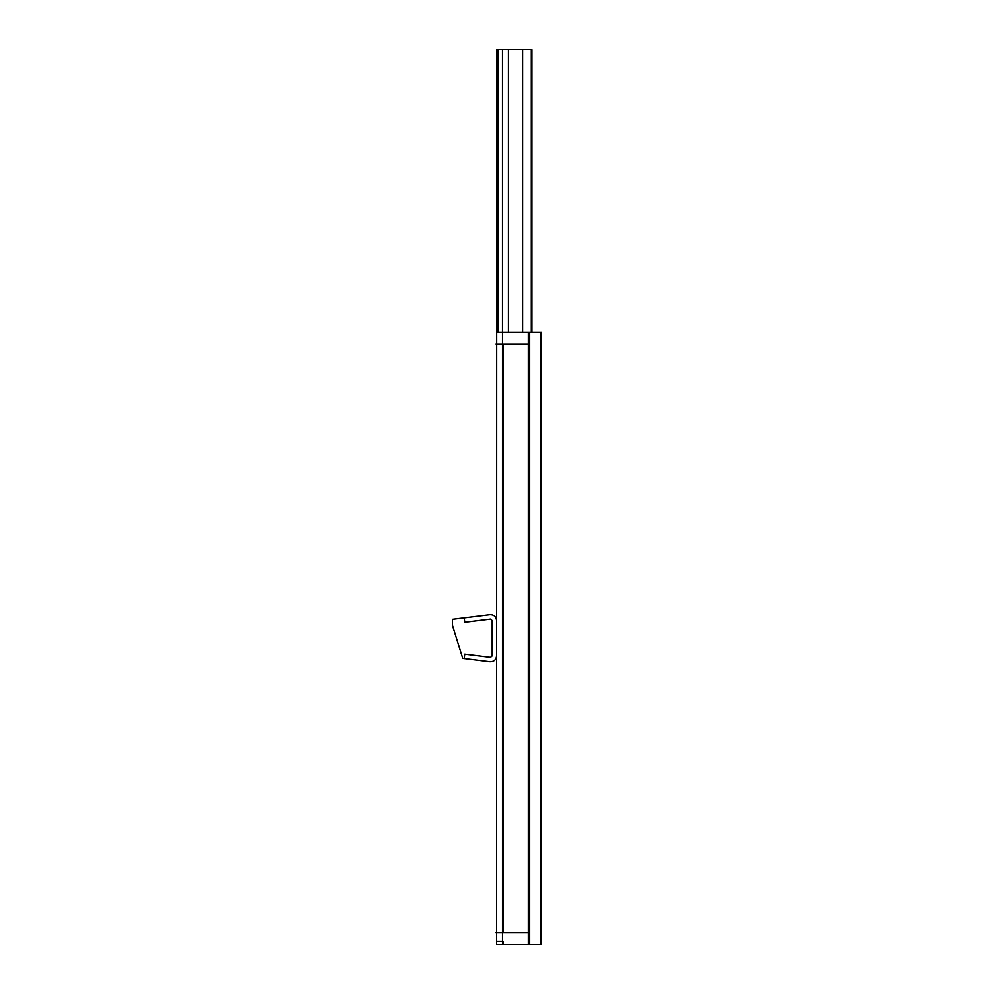 <?xml version="1.0" encoding="UTF-8"?>
<svg xmlns="http://www.w3.org/2000/svg" width="994" height="994" viewBox="0 0 994 994"><rect width="100%" height="100%" fill="white"/><g stroke="black" fill="none" stroke-linecap="round" stroke-linejoin="round"><path stroke-width="1.49" d="M529.678 932.534L495.894 932.534M503.908 944.3L496.602 944.3L496.702 332.207M503.908 332.207L496.602 332.207L496.602 49.7L496.602 332.207M496.602 941.417L503.2 941.417L503.2 944.238L496.602 944.238M529.057 944.3L529.057 332.207L528.348 332.207L529.081 332.207L529.081 944.3L528.348 944.3L529.081 944.3M528.97 343.974L528.97 932.534M502.504 944.3L502.504 332.207L529.678 332.207L529.678 944.3L502.504 944.3M503.2 343.974L503.2 932.534L503.2 343.974M529.678 343.974L495.894 343.974M540.748 944.3L540.748 332.207M528.299 944.3L528.299 332.207L541.444 332.207L541.444 944.3L528.299 944.3M496.602 620.591C496.143 616.678 493.943 614.739 490.005 614.752L464.235 617.92L464.77 622.294L490.539 619.138L492.192 620.591L492.192 655.903L490.539 657.369L464.77 654.201L464.235 658.587L490.005 661.755C493.943 661.768 496.143 659.817 496.602 655.903C496.143 659.817 493.943 661.768 490.005 661.755C493.943 661.768 496.143 659.817 496.602 655.903C496.143 659.817 493.943 661.768 490.005 661.755L464.235 658.587L490.005 661.755L464.235 658.587L464.77 654.201L464.235 658.587L464.77 654.201L490.539 657.369L464.77 654.201L490.539 657.369L464.77 654.201L490.539 657.369L464.77 654.201L490.539 657.369L492.192 655.903L490.539 657.369L492.192 655.903L490.539 657.369L492.192 655.903L490.539 657.369L492.192 655.903L492.192 620.591L492.192 655.903L492.192 620.591L492.192 655.903L492.192 620.591L492.192 655.903L492.192 620.591L490.539 619.138L492.192 620.591L490.539 619.138L492.192 620.591L490.539 619.138L492.192 620.591L490.539 619.138L464.745 622.306L490.539 619.138L464.745 622.306L490.539 619.138L464.745 622.306L490.539 619.138L464.745 622.306L464.21 617.92L452.456 619.361L452.456 625.251L462.757 658.401L464.21 658.587L464.745 654.201L464.21 658.587L464.745 654.201L464.21 658.587L462.757 658.401L464.21 658.587L462.757 658.401L452.456 625.251L462.757 658.401L452.456 625.251L452.456 619.361L452.456 625.251L452.456 619.361L464.21 617.92L452.456 619.361L464.21 617.92L464.745 622.306L464.21 617.92L464.745 622.306L464.235 617.92L464.77 622.294L464.235 617.92L490.005 614.752C493.943 614.739 496.143 616.678 496.602 620.591C496.143 616.678 493.943 614.739 490.005 614.752C493.943 614.739 496.143 616.678 496.602 620.591M531.914 332.207L531.914 49.7L496.602 49.7L531.914 49.7L496.602 49.7L531.914 49.7L496.602 49.7L531.914 49.7L531.914 332.207M522.558 332.207L522.558 49.7L522.558 332.207M522.596 332.207L522.596 49.7L496.602 49.7L522.596 49.7L522.596 332.207M501.013 49.7L496.602 49.7L501.013 49.7M498.056 332.207L498.056 49.7L496.602 49.7L498.056 49.7L498.056 332.207M531.318 332.207L531.318 49.7L496.602 49.7L531.318 49.7L531.318 332.207M502.492 332.207L502.492 49.7L496.602 49.7L502.492 49.7L502.492 332.207M508.431 332.207L508.431 49.7L496.602 49.7L508.431 49.7L508.431 332.207"/></g></svg>

